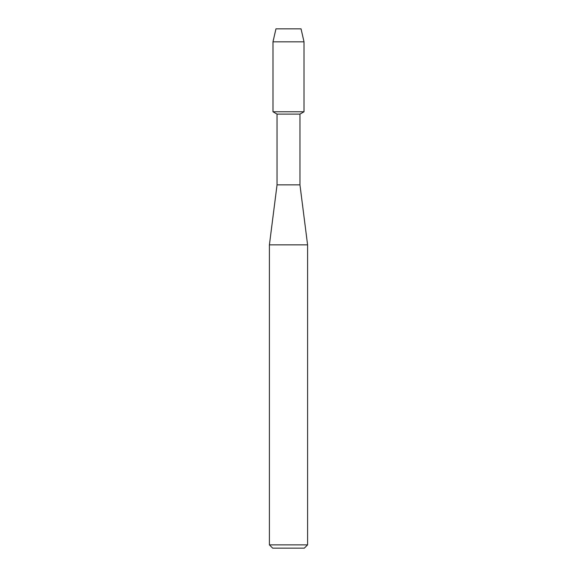 <?xml version="1.0" encoding="UTF-8"?>
<svg xmlns="http://www.w3.org/2000/svg" width="577" height="577" viewBox="0 0 577 577"><rect width="100%" height="100%" fill="white"/><g stroke="black" fill="none" stroke-linecap="round" stroke-linejoin="round"><path stroke-width="0.87" d="M301.043 28.85L275.957 28.85L301.043 28.85L304.021 41.832L304.021 111.765L288.5 111.765L304.021 111.765L299.953 114.109L299.953 184.856L307.591 244.864L307.591 544.876L269.409 544.876L272.683 548.15L304.317 548.15L307.591 544.876M299.953 184.856L277.047 184.856L277.047 114.109L299.953 114.109M277.047 184.856L269.409 244.864L307.591 244.864M275.957 28.85L272.979 41.832L272.979 111.765L288.5 111.765L272.979 111.765L277.047 114.109M272.979 41.832L304.021 41.832M269.409 244.864L269.409 544.876"/></g></svg>
